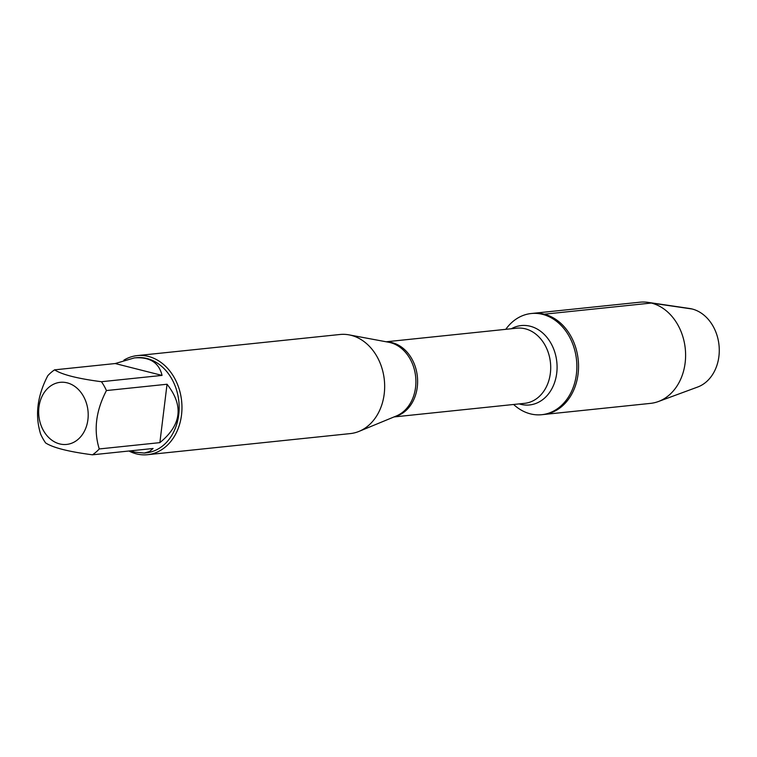 <?xml version="1.0" encoding="UTF-8"?>
<svg xmlns="http://www.w3.org/2000/svg" width="757" height="757" viewBox="0 0 757 757"><rect width="100%" height="100%" fill="white"/><g stroke="black" fill="none" stroke-linecap="round" stroke-linejoin="round"><path stroke-width="1.14" d="M505.78 329.323A50.861 40.244 84.1 0 1 531.215 313.521A50.861 40.244 84.1 0 1 542.599 314.363A50.861 40.244 84.1 0 1 576.862 367.107A50.861 40.244 84.1 0 1 541.757 414.704A50.861 40.244 84.1 0 1 513.606 404.475M544.274 314.193A50.861 40.244 -95.9 0 0 532.9 313.351A50.861 40.244 84.1 0 1 578.197 359.764A50.861 40.244 84.1 0 1 543.441 414.524A50.861 40.244 -95.9 0 0 578.537 366.937A50.861 40.244 -95.9 0 0 544.274 314.193L651.342 303.046L692.135 308.998A40.291 31.879 -95.9 0 0 689.476 308.468L647.992 302.374A50.861 40.244 84.1 0 1 685.265 348.617A50.861 40.244 84.1 0 1 658.325 401.551A50.861 40.244 84.1 0 1 650.509 403.377L541.757 414.704M147.577 454.702L350.283 433.591A49.82 39.421 -95.9 0 0 359.092 431.358A49.82 39.421 -95.9 0 0 384.329 379.957A49.82 39.421 -95.9 0 0 349.043 334.868A49.82 39.421 -95.9 0 0 339.969 334.49L137.254 355.601A49.82 39.421 84.1 0 1 148.4 356.424A49.82 39.421 84.1 0 1 181.964 408.089A49.82 39.421 84.1 0 1 147.577 454.702A49.82 39.421 84.1 0 1 136.44 453.878A49.82 39.421 84.1 0 1 128.927 451.011M123.893 360.143A49.82 39.421 84.1 0 1 137.254 355.601M59.68 443.914A31.217 24.707 -95.9 0 0 87.784 409.14A31.217 24.707 -95.9 0 0 51.069 385.654A31.217 24.707 -95.9 0 0 39.071 417.618A31.217 24.707 -95.9 0 0 59.68 443.914M159.869 442.637C181.5 425.046 183.885 405.582 167.042 384.244L159.869 442.637L99.262 448.948C93.471 430.326 95.865 410.862 106.434 390.555A47.823 37.841 -95.9 0 0 101.438 381.717C77.659 378.614 62.036 374.658 54.589 369.851A47.823 37.841 -95.9 0 0 47.795 375.699C37.235 396.006 34.841 415.47 40.632 434.092A47.823 37.841 -95.9 0 0 45.619 442.94C53.066 447.747 68.679 451.702 92.468 454.806A47.823 37.841 -95.9 0 0 99.262 448.948M167.042 384.244L106.434 390.555M162.045 375.406C158.989 362.584 149.772 356.746 134.386 357.9L115.196 363.54L162.045 375.406L101.438 381.717M115.196 363.54L54.589 369.851M130.545 450.841L134.755 452.128L144.303 453.046L149.413 451.588L153.075 448.494L92.468 454.806M134.386 357.9L136.251 357.711A47.823 37.841 84.1 0 1 178.841 401.361A47.823 37.841 84.1 0 1 146.158 452.847L144.303 453.046M531.215 313.521L639.968 302.194A50.861 40.244 84.1 0 1 647.992 302.374M658.325 401.551L697.661 387.035A40.291 31.879 -95.9 0 0 719.15 346.782A40.291 31.879 -95.9 0 0 692.135 308.998M359.092 431.358L396.375 415.962A38.058 30.11 -95.9 0 0 415.744 377.696A38.058 30.11 -95.9 0 0 390.271 342.599A38.058 30.11 -95.9 0 0 388.691 342.249L349.043 334.868M386.941 341.918A37.784 29.892 84.1 0 1 392.164 342.666A37.784 29.892 84.1 0 1 417.59 379.806A37.784 29.892 84.1 0 1 394.719 416.643M394.009 416.937L524.639 403.33A37.784 29.892 -95.9 0 0 550.708 367.978A37.784 29.892 -95.9 0 0 525.263 328.803A37.784 29.892 -95.9 0 0 516.813 328.178L386.184 341.776M511.353 328.746A39.913 31.586 84.1 0 1 530.203 326.229A39.913 31.586 84.1 0 1 556.603 374.09A39.913 31.586 84.1 0 1 519.188 403.897"/></g></svg>
